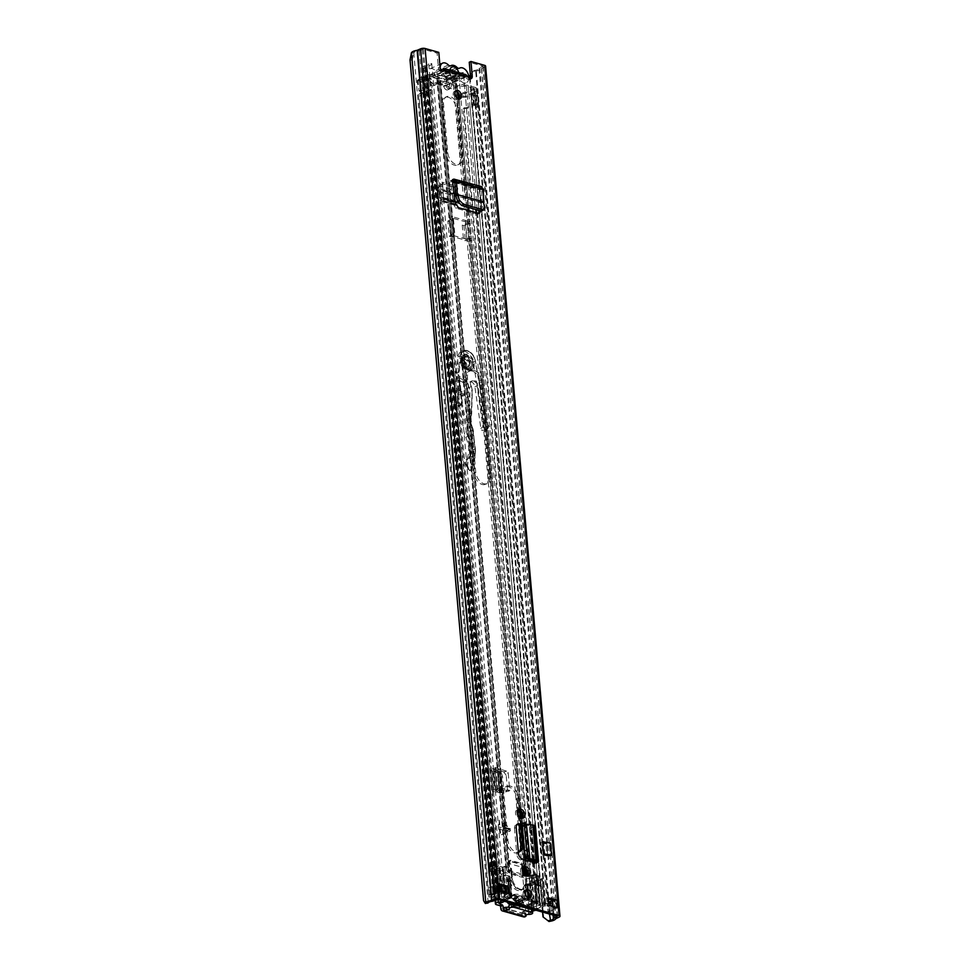<?xml version="1.0" encoding="UTF-8"?>
<svg xmlns="http://www.w3.org/2000/svg" width="970" height="970" viewBox="0 0 970 970"><rect width="100%" height="100%" fill="white"/><g stroke="black" fill="none" stroke-linecap="round" stroke-linejoin="round"><path stroke-width="0.73" stroke-dasharray="4.85 3.64" d="M482.89 210.878L483.23 208.72L481.653 203.021L455.73 195.685M522.078 824.621L533.451 827.834L536.519 862.863L533.451 827.834M542.436 841.705L549.262 843.645L550.317 855.734M452.553 179.62L479.568 187.271L479.677 189.599L481.059 189.077L481.775 189.78L481.653 203.021L483.315 201.918M480.671 210.878L479.677 189.599L454.833 182.578M459.101 99.049A4.583 2.946 -114.1 0 1 458.349 99.655A4.583 2.946 -114.1 0 1 456.846 99.728A4.583 2.946 -114.1 0 1 453.414 95.618A4.583 2.946 -114.1 0 1 454.603 91.289A4.583 2.946 -114.1 0 1 455.548 91.131M529.026 898.184A4.583 2.946 -114.1 0 1 528.262 898.79A4.583 2.946 -114.1 0 1 526.771 898.863A4.583 2.946 -114.1 0 1 523.327 894.752A4.583 2.946 -114.1 0 1 524.515 890.424A4.583 2.946 -114.1 0 1 525.473 890.266M506.51 893.261L506.619 894.534L497.937 892.073L497.283 884.519L499.962 885.283M553.045 900.318L555.179 900.924L555.834 908.478L547.153 906.016L546.498 898.462L548.305 898.972M470.183 78.752A3.565 2.292 -114.1 0 1 469.456 79.419A3.565 2.292 -114.1 0 1 466.158 77.588L467.867 76.824M469.444 76.169L470.135 76.969L474.585 71.356L473.893 70.555L475.603 70.24A4.886 1.77 175 0 0 479.01 68.567A3.055 1.103 -5 0 1 479.847 67.912L482.914 66.118L469.25 62.238M443.096 71.065L466.158 77.588L464.848 76.982L464.654 74.714L459.428 76.072A4.195 1.528 175 0 0 457.125 77.612A3.055 1.103 -5 0 1 455.257 78.788A3.055 1.103 -5 0 1 451.947 78.8L434.936 73.987A3.055 1.103 -5 0 1 434.026 73.296A3.055 1.103 -5 0 1 437.021 71.925A4.195 1.528 175 0 0 440.719 70.774L443.254 68.652L443.096 71.065A3.565 2.292 -114.1 0 1 442.356 71.744A3.565 2.292 -114.1 0 1 438.367 67.779L437.094 53.132L423.429 49.264L419.198 50.743A3.055 1.103 -5 0 1 417.585 51.18A4.886 1.77 175 0 0 413.79 52.732L410.965 53.338M527.571 875.57A4.68 3.019 -114.1 0 1 526.819 876.165A4.68 3.019 -114.1 0 1 525.279 876.237L524.261 875.946A4.68 3.019 -114.1 0 1 520.757 871.751A4.68 3.019 -114.1 0 1 521.969 867.338A4.68 3.019 -114.1 0 1 522.915 867.156M522.551 818.134A4.68 3.019 -114.1 0 1 521.787 818.728A4.68 3.019 -114.1 0 1 520.259 818.801L519.241 818.522A4.68 3.019 -114.1 0 1 515.725 814.327A4.68 3.019 -114.1 0 1 516.949 809.901A4.68 3.019 -114.1 0 1 517.895 809.732M534.567 860.972L531.608 827.083A3.055 1.103 175 0 0 531.33 827.24A3.055 1.103 175 0 0 530.845 827.907A3.055 1.103 175 0 0 531.754 828.598L522.102 825.87M516.222 827.495L514.512 828.259A5.02 3.225 -114.1 0 1 516.028 824.694A5.02 3.225 -114.1 0 1 516.974 824.512M514.512 828.259L516.792 854.279L518.501 853.515M531.754 828.598L534.846 863.93L520.769 859.941A5.02 3.225 -114.1 0 1 516.792 854.279M546.874 856.001L547.795 855.588L541.951 854.618L546.874 856.001L545.819 843.912L546.74 843.5L540.896 842.518L545.819 843.912M541.951 854.618L540.896 842.518M478.683 213.315L477.604 214.334L455.609 208.101L453.645 204.355L450.613 180.311L477.858 188.035L478.937 210.381M437.094 53.132L438.792 52.368M474.585 71.356L476.294 71.04A7.323 2.667 175 0 0 481.411 68.543L484.661 67.027A3.262 1.188 175 0 0 485.594 66.081M410.031 59.958L412.371 60.019L485.921 900.706L483.581 900.657M470.135 76.969L543.685 917.668M469.65 78.582L542.569 912.091M412.371 60.019L413.317 53.398M487.692 903.543L485.921 900.706M473.893 70.555L470.365 75.005M499.889 884.446A3.055 1.103 -5 0 1 499.404 885.125A3.055 1.103 -5 0 1 499.016 885.331L496.895 886.277A3.456 1.261 -5 0 1 494.47 886.835L495.136 894.401A3.456 1.261 175 0 0 497.561 893.831L499.683 892.885A3.055 1.103 175 0 0 500.071 892.679A3.055 1.103 175 0 0 500.556 892A3.055 1.103 175 0 0 499.647 891.309M508.328 893.77L506.619 894.534M557.544 907.714A3.055 1.103 175 0 0 553.712 907.871A3.055 1.103 175 0 0 553.239 908.053L551.118 908.999A3.456 1.261 175 0 0 550.135 909.969L550.135 910.187A2.037 0.74 175 0 1 549.553 910.757L548.014 911.448L547.347 903.894L548.693 903.3M548.862 905.252L547.153 906.016M548.195 897.699L546.498 898.462M555.834 908.478L554.973 908.538L554.319 900.985L552.197 901.942L552.851 909.496L554.973 908.538M554.319 900.985L555.179 900.924M552.851 909.496L552.197 901.942M551.906 902.221L551.906 902.439A4.474 1.625 -5 0 1 550.633 903.701L547.347 903.894M548.014 911.448L551.287 911.254A4.474 1.625 175 0 0 552.573 909.993L552.561 909.775M549.747 911.945L549.093 904.392M497.283 884.519L493.851 885.998L494.518 893.552L497.937 892.073M494.542 894.437A2.037 0.74 175 0 0 493.112 894.776L491.56 895.468L490.905 887.914L492.445 887.211A2.037 0.74 -5 0 1 493.875 886.883M494.518 893.552A4.474 1.625 175 0 0 491.366 894.279L489.826 894.97L491.56 895.468M489.826 894.97L489.171 887.417L490.711 886.726A4.474 1.625 -5 0 1 493.851 885.998M489.171 887.417L490.905 887.914M464.848 76.982L443.46 70.919L440.926 73.041A4.195 1.528 175 0 1 437.215 74.193A3.055 1.103 -5 0 0 434.233 75.563A3.055 1.103 -5 0 0 435.142 76.254L452.141 81.068A3.055 1.103 -5 0 0 455.463 81.056A3.055 1.103 -5 0 0 457.319 79.879A4.195 1.528 175 0 1 459.622 78.34L465.685 77.212L467.043 75.381M465.952 74.678L443.254 68.652M534.846 863.93A3.055 1.103 -5 0 1 533.937 863.239A3.055 1.103 -5 0 1 534.421 862.56M526.346 824.124L523.982 824.524L522.575 823.093M526.965 858.62L523.982 824.524L525.497 825.106L528.505 859.456M526.94 824.27L525.497 825.106L532.591 826.052L534.034 825.227M537.659 862.294L534.579 826.973L531.608 827.083L533.427 827.531L535.44 826.052M532.748 826.525L535.792 861.287M547.795 855.588L546.74 843.5M549.262 843.645L550.536 843.063M458.519 207.677L455.609 208.101M477.604 214.334L478.101 213.23M450.613 180.311L452.663 182.239M477.858 188.035L479.653 189.611L478.865 189.659L454.857 182.857M483.339 201.905L481.617 202.718L455.67 195.37M483.496 189.198L481.775 189.78L454.809 182.142M479.544 187.283L482.041 186.713M453.899 179.11L480.95 186.773L481.775 189.78M452.444 179.644L479.532 187.307L479.629 189.041M468.862 78.073A8.039 5.177 -114.1 0 1 466.4 82.68A8.039 5.177 -114.1 0 1 463.769 82.814A8.039 5.177 -114.1 0 1 460.629 80.801L447.837 86.536A8.039 5.177 65.9 0 0 450.977 88.537A8.039 5.177 65.9 0 0 453.608 88.415A8.039 5.177 65.9 0 0 455.706 80.825A8.039 5.177 65.9 0 0 449.68 73.623A8.039 5.177 65.9 0 0 447.037 73.756A8.039 5.177 65.9 0 0 446.721 73.914L459.283 68.288M447.837 86.536A3.262 2.098 65.9 0 0 446.564 85.724A3.262 2.098 65.9 0 0 445.497 85.772A3.262 2.098 65.9 0 0 445.388 85.833A8.342 5.371 -114.1 0 1 445.097 85.978A8.342 5.371 -114.1 0 1 439.143 84.063A3.262 2.098 65.9 0 0 437.882 83.262A3.262 2.098 65.9 0 0 436.815 83.311A3.262 2.098 65.9 0 0 436.682 83.384A8.039 5.177 -114.1 0 1 436.379 83.541A8.039 5.177 -114.1 0 1 433.748 83.662A8.039 5.177 -114.1 0 1 427.709 76.46A8.039 5.177 -114.1 0 1 429.807 68.87A8.039 5.177 -114.1 0 1 432.438 68.749A8.039 5.177 -114.1 0 1 435.603 70.761A3.262 2.098 65.9 0 0 437.919 71.513A3.262 2.098 65.9 0 0 438.04 71.453A8.342 5.371 -114.1 0 1 438.319 71.307A8.342 5.371 -114.1 0 1 441.059 71.186A8.342 5.371 -114.1 0 1 444.284 73.223A3.262 2.098 65.9 0 0 446.612 73.975A3.262 2.098 65.9 0 0 446.721 73.914M436.682 83.384L449.486 77.648A8.039 5.177 -114.1 0 1 449.171 77.806A8.039 5.177 -114.1 0 1 446.539 77.927A8.039 5.177 -114.1 0 1 440.15 67.524M450.456 70.289A4.074 2.619 65.9 0 0 449.534 71.683A4.074 2.619 65.9 0 0 449.522 71.707L449.947 70.24L443.739 68.482L443.993 71.319L450.201 73.077A6.414 4.122 65.9 0 0 454.142 78.509A6.414 4.122 65.9 0 0 459.053 75.575L465.26 77.345L465.018 74.508L458.81 72.75A6.414 4.122 65.9 0 0 458.774 72.641M446.309 81.334L446.782 79.807L445.788 81.274L444.49 81.322L441.411 78.291L437.361 78.788A6.414 4.122 65.9 0 0 442.259 84.875A6.414 4.122 65.9 0 0 446.151 82.377A6.414 4.122 65.9 0 0 446.309 81.334L452.469 83.068L452.226 80.243L445.957 78.461A6.414 4.122 65.9 0 0 442.09 73.332A6.414 4.122 65.9 0 0 437.215 75.987L430.947 74.217L431.189 77.042L437.361 78.788M445.388 85.833L458.179 80.098A3.262 2.098 -114.1 0 1 458.289 80.037A3.262 2.098 -114.1 0 1 459.356 79.989A3.262 2.098 -114.1 0 1 460.629 80.801M449.486 77.648A3.262 2.098 -114.1 0 1 449.607 77.576A3.262 2.098 -114.1 0 1 450.674 77.527A3.262 2.098 -114.1 0 1 451.935 78.327L439.143 84.063M437.215 75.987L440.962 75.551L449.522 71.707M440.962 75.551L441.968 74.072L443.872 74.266L442.09 73.332M458.179 80.098A8.342 5.371 -114.1 0 1 457.888 80.243A8.342 5.371 -114.1 0 1 451.935 78.327M443.739 68.482L430.947 74.217M458.81 72.75L454.894 73.223A4.074 2.619 65.9 0 0 453.669 71.198M445.957 78.461L446.321 77.066L454.894 73.223M465.018 74.508L452.226 80.243M446.782 79.807L455.136 76.06L459.053 75.575M465.26 77.345L452.469 83.068M450.201 73.077L449.777 74.544A4.074 2.619 65.9 0 0 452.105 77.43A4.074 2.619 65.9 0 0 453.996 77.6A4.074 2.619 65.9 0 0 455.136 76.06M431.189 77.042L443.993 71.319M449.777 74.544L441.411 78.291M443.266 74.023L446.321 77.066M472.244 371.122A10.282 6.62 -114.1 0 1 480.392 382.726L488.637 476.997A10.282 6.62 -114.1 0 1 485.533 484.309A10.282 6.62 -114.1 0 1 474.015 472.863L465.77 378.591A10.282 6.62 -114.1 0 1 468.874 371.28A10.282 6.62 -114.1 0 1 472.244 371.122M473.954 370.358A10.282 6.62 -114.1 0 1 482.102 381.962L490.347 476.234A10.282 6.62 -114.1 0 1 487.243 483.545A10.282 6.62 -114.1 0 1 475.724 472.099L467.479 377.827A10.282 6.62 -114.1 0 1 470.583 370.516A10.282 6.62 -114.1 0 1 473.954 370.358M450.929 236.656L449.607 221.548L452.735 220.141A2.643 0.958 -5 0 0 453.487 219.378A2.643 0.958 -5 0 0 452.699 218.783L452.068 216.625L469.965 221.694L470.111 223.452L469.092 223.427L470.414 238.547L471.444 238.693L471.602 240.451L454.178 235.783L454.021 233.903A2.643 0.958 175 0 1 454.809 234.498A2.643 0.958 175 0 1 454.057 235.261L450.929 236.656L449.183 236.171L447.861 221.051L450.989 219.656L452.372 234.704L450.989 219.547A4.025 1.455 -5 0 1 450.541 219.39L450.383 217.498A4.025 1.455 175 0 0 450.832 217.656L467.225 222.3A4.025 1.455 175 0 0 467.746 222.421L467.916 224.312A4.025 1.455 -5 0 1 467.382 224.191L468.716 239.311A4.025 1.455 175 0 0 469.237 239.42L469.407 241.312A4.025 1.455 -5 0 1 468.874 241.19L452.481 236.547A4.025 1.455 -5 0 1 452.032 236.401L451.862 234.51A4.025 1.455 175 0 0 452.311 234.667M524.515 867.544L524.297 865.107A1.018 0.655 65.9 0 0 523.485 863.955L510.462 860.269A1.018 0.655 65.9 0 0 509.82 861.008L510.632 870.272A1.018 0.655 -114.1 0 1 509.99 871.011L508.801 867.92A4.074 1.479 175 0 0 507.589 867.047L504.764 866.259L503.066 867.022L503.854 876.08L507.164 877.232L507.649 879.911A4.025 1.455 175 0 0 508.838 880.772L510.159 895.916L508.171 893.891L499.138 891.951A7.53 2.74 -5 0 1 494.263 894.219A4.68 1.697 175 0 0 491.075 896.135A4.68 1.697 175 0 0 491.341 896.632L489.05 897.104L418.967 96.078A7.129 2.583 175 0 1 418.567 95.327L488.65 896.353A7.129 2.583 175 0 0 489.05 897.104M462.738 92.611A4.68 1.697 175 0 0 468.668 91.059A7.53 2.74 -5 0 1 473.76 88.852L474.354 88.512L474.1 92.623A7.53 2.74 175 0 0 468.995 94.83A4.68 1.697 -5 0 1 463.066 96.394L462.738 92.611L461.962 93.52A7.129 2.583 175 0 0 470.983 91.144A5.093 1.843 -5 0 1 474.439 89.652A3.262 1.188 175 0 0 476.791 88.294A3.262 1.188 175 0 0 475.821 87.567L468.146 85.384L537.271 875.461A4.074 1.479 175 0 0 534.615 875.231L525.91 875.522A1.018 0.655 -114.1 0 1 525.255 874.879M519.556 810.132L518.465 797.679A10.282 6.62 65.9 0 0 510.329 786.076A10.282 6.62 65.9 0 0 506.958 786.234A10.282 6.62 65.9 0 0 503.854 793.545L507.953 840.396A10.282 6.62 65.9 0 0 518.38 852.169M520.902 825.531L520.199 817.431M518.562 852.133A10.282 6.62 -114.1 0 1 517.762 852.618A10.282 6.62 -114.1 0 1 506.243 841.16L502.145 794.309A10.282 6.62 -114.1 0 1 505.249 786.997A10.282 6.62 -114.1 0 1 508.619 786.84A10.282 6.62 -114.1 0 1 516.767 798.455L517.762 809.901M509.99 871.011L508.28 871.775A1.018 0.655 65.9 0 0 508.923 871.036L508.11 861.772A1.018 0.655 -114.1 0 1 508.753 861.033L521.787 864.719A1.018 0.655 -114.1 0 1 522.587 865.87L523.4 875.134A1.018 0.655 65.9 0 0 524.212 876.286L524.443 876.346A4.025 1.455 -5 0 0 527.062 876.565L534.494 876.128L538.386 877.025L540.084 876.262L540.884 885.319L538.059 884.519L539.55 901.53A4.074 1.479 175 0 0 536.895 901.3L528.274 899.796A36.593 23.559 65.9 0 0 511.869 895.152L508.801 895.092M508.28 871.775L508.05 871.703A4.025 1.455 -5 0 1 506.861 870.842L506.364 868.162L503.066 867.022M468.146 85.384A4.074 1.479 175 0 0 465.491 85.166L457.028 85.518L440.162 80.534L452.068 216.625L450.128 217.486L452.153 216.71M474.112 88.331L466.437 86.148L457.937 86.5A4.025 1.455 -5 0 1 455.318 86.281L438.925 81.638A4.025 1.455 -5 0 1 437.737 80.777L440.162 80.534L439.677 77.855A4.074 1.479 175 0 0 438.476 76.982L430.801 74.811A3.262 1.188 175 0 0 425.393 75.769A5.093 1.843 -5 0 1 422.095 77.297A7.129 2.583 175 0 0 417.245 80.207A7.129 2.583 175 0 0 417.646 80.971L417.973 84.742A7.129 2.583 -5 0 1 417.573 83.99A7.129 2.583 -5 0 1 422.423 81.08A5.093 1.843 175 0 0 425.721 79.54A3.262 1.188 -5 0 1 431.129 78.594L432.123 89.931A3.262 1.188 175 0 0 426.715 90.877A5.093 1.843 -5 0 1 423.417 92.417A7.129 2.583 175 0 0 418.567 95.327M458.143 108.119A10.282 6.62 65.9 0 0 449.995 96.515A10.282 6.62 65.9 0 0 446.624 96.673A10.282 6.62 65.9 0 0 443.52 103.984L447.788 152.726A10.282 6.62 65.9 0 0 459.295 164.172A10.282 6.62 65.9 0 0 462.399 156.861L458.143 108.119L456.433 108.895L460.701 157.625A10.282 6.62 -114.1 0 1 457.597 164.936A10.282 6.62 -114.1 0 1 446.079 153.49L441.811 104.748A10.282 6.62 -114.1 0 1 444.915 97.436A10.282 6.62 -114.1 0 1 448.286 97.279A10.282 6.62 -114.1 0 1 456.433 108.895M469.686 223.512L467.916 224.312L470.268 223.391L471.444 238.693M471.178 240.524L469.407 241.312L471.759 240.39L521.569 811.551M537.271 875.461L540.084 876.262M452.226 218.383L453.56 233.624L451.62 234.485L453.645 233.709M506.861 870.842L437.737 80.777L436.767 77.745L427.746 75.818A7.53 2.74 -5 0 1 422.859 78.085A4.68 1.697 175 0 0 419.67 80.001A4.68 1.697 175 0 0 419.937 80.498L420.277 84.269L417.973 84.742M518.247 815.467L519.083 825.009M475.821 87.567L476.149 91.435L474.209 92.708L475.664 103.535L474.439 92.101L476.149 91.338A3.262 1.188 -5 0 1 477.119 92.077A3.262 1.188 -5 0 1 474.766 93.435A5.093 1.843 175 0 0 471.323 94.927A7.129 2.583 -5 0 1 462.29 97.291L461.962 93.52M463.066 96.394L462.29 97.291M419.937 80.498L417.646 80.971M420.277 84.269A4.68 1.697 -5 0 1 420.01 83.772A4.68 1.697 -5 0 1 423.187 81.856A7.53 2.74 175 0 0 428.073 79.588L431.141 78.691A3.262 1.188 -5 0 0 425.866 79.479L426.836 90.622L426.133 91.301L425.163 80.158L425.866 79.479M511.238 894.849L511.081 893.988A4.074 1.479 175 0 0 509.868 893.127L506.413 892.145M538.059 884.519A4.074 1.479 -5 0 0 535.404 884.3L526.88 884.628A2.037 1.309 -114.1 0 0 526.213 884.664A2.037 1.309 -114.1 0 0 525.631 885.477A10.173 6.548 65.9 0 1 522.721 889.514A10.173 6.548 65.9 0 1 512.075 881.633A2.037 1.309 -114.1 0 0 510.62 880.032L509.589 876.989A4.074 1.479 -5 0 0 508.389 876.116L505.564 875.316L504.764 866.259M429.092 75.575L429.419 79.358L431.129 78.594L430.801 74.811M500.447 890.763A3.262 1.188 175 0 0 496.786 891.903A5.093 1.843 -5 0 1 493.5 893.431A7.129 2.583 175 0 0 488.65 896.353M426.836 90.622A3.262 1.188 175 0 1 432.111 89.834L428.388 91.471L427.406 80.328L428.109 79.649L429.431 79.455L430.413 90.695L429.067 90.925A7.53 2.74 -5 0 1 424.181 93.193A4.68 1.697 175 0 0 420.992 95.108A4.68 1.697 175 0 0 421.259 95.606L418.967 96.078M421.259 95.606L491.341 896.632M505.564 875.316L503.854 876.08M534.518 901.445L534.409 902.342L526.564 900.56A36.593 23.559 65.9 0 0 510.159 895.916L511.869 895.152L510.547 880.008M534.13 908.757L533.367 909.654L463.284 108.628L464.06 107.731L534.13 908.757A4.68 1.697 175 0 0 540.072 907.192A7.53 2.74 -5 0 1 545.164 904.986L545.516 904.464L537.841 902.294L534.409 902.342M540.884 885.319L539.174 886.083L535.294 885.198L527.85 885.634A4.025 1.455 175 0 1 525.243 885.416L525.17 885.392A2.037 1.309 65.9 0 0 524.503 885.428A2.037 1.309 65.9 0 0 523.921 886.24A10.173 6.548 -114.1 0 1 521.023 890.29A10.173 6.548 -114.1 0 1 510.365 882.397A2.037 1.309 65.9 0 0 508.911 880.796L508.838 880.772M533.367 909.654A7.129 2.583 175 0 0 542.388 907.277A5.093 1.843 -5 0 1 545.831 905.798A3.262 1.188 175 0 0 548.183 904.44A3.262 1.188 175 0 0 547.213 903.701L539.55 901.53M463.284 108.628A7.129 2.583 175 0 0 472.305 106.263A5.093 1.843 -5 0 1 475.761 104.772A3.262 1.188 175 0 0 478.113 103.414A3.262 1.188 175 0 0 477.143 102.674L547.213 903.701M464.06 107.731A4.68 1.697 175 0 0 469.989 106.166A7.53 2.74 -5 0 1 475.082 103.96L477.143 102.674L476.149 91.435A3.262 1.188 -5 0 1 477.131 92.174A3.262 1.188 -5 0 1 475.179 93.447L473.117 94.078L477.798 95.496L478.78 106.639L474.281 105.366L473.299 94.223M474.281 105.366L476.149 104.59A3.262 1.188 175 0 0 478.101 103.317A3.262 1.188 175 0 0 477.131 102.577L475.421 103.341L545.516 904.464M539.174 886.083L538.386 877.025M528.068 897.432L528.274 899.796L526.564 900.56L525.243 885.416M526.419 907.956A27.766 17.872 65.9 0 0 528.262 906.914L534.24 904.246A1.807 1.164 65.9 0 0 534.64 902.876L534.518 901.494L533.573 901.118A39.212 25.232 65.9 0 0 529.135 898.038L527.85 885.634M510.074 879.669L511.433 895.152L509.007 895.395L507.649 879.911M500.496 891.721L430.413 90.695L432.123 89.931L501.745 885.792M477.798 95.496L476.1 96.26L471.602 94.987A3.055 1.103 -5 0 1 470.692 94.296A3.055 1.103 -5 0 1 472.511 93.096L474.209 92.708M475.179 103.851L473.493 104.251A3.055 1.103 175 0 0 471.662 105.439A3.055 1.103 175 0 0 472.572 106.13L477.07 107.403L478.78 106.639M476.1 96.26L477.07 107.403M425.163 80.158L419.67 79.031L420.653 90.174L426.133 91.301M427.406 80.328A3.055 1.103 -5 0 1 422.471 81.068L417.973 79.795L419.67 79.031M417.973 79.795L418.943 90.938L423.441 92.211A3.055 1.103 175 0 0 428.388 91.471M418.943 90.938L420.653 90.174M468.716 239.311L467.382 224.191M470.414 238.547A2.643 0.958 175 0 0 466.691 238.838L463.563 240.245L465.297 240.73L468.425 239.335M467.103 224.215L463.975 225.622L462.241 225.125L465.37 223.718A2.643 0.958 -5 0 1 469.092 223.427M462.241 225.125L463.563 240.245M463.975 225.622L465.297 240.73M452.311 234.764L449.183 236.171M449.607 221.548L447.861 221.051M511.287 904.319L515.688 902.355A26.457 17.036 65.9 0 0 519.386 904.404L519.096 903.325L514.682 905.301L514.985 906.38A26.457 17.036 -114.1 0 0 519.423 907.641L519.532 906.683L523.945 904.707A6.62 4.256 -114.1 0 1 522.563 902.597L523.473 902.488A1.54 0.994 65.9 0 0 523.618 902.694L519.205 904.67A9.348 6.014 -114.1 0 0 522.102 907.411A2.037 1.309 65.9 0 0 522.939 907.629A26.457 17.036 -114.1 0 0 525.885 906.768A26.457 17.036 -114.1 0 0 527.644 905.774L527.51 904.937A37.915 24.408 -114.1 0 0 521.569 901.009A2.037 1.309 65.9 0 0 520.635 900.936A2.037 1.309 65.9 0 0 520.563 900.972A10.597 6.814 65.9 0 0 518.889 902.573L517.834 902.282A9.348 6.014 -114.1 0 1 516.525 902.609L512.124 904.586A2.037 1.309 65.9 0 1 511.287 904.319A26.457 17.036 -114.1 0 1 506 899.651L506 898.851A37.915 24.408 -114.1 0 1 511.529 898.171A2.037 1.309 65.9 0 1 512.584 898.705A10.597 6.814 65.9 0 1 514.633 901.372L515.676 901.663L514.33 899.408L518.732 897.432L520.09 899.687L515.676 901.663M511.784 896.547L511.966 896.171A37.915 24.408 -114.1 0 1 533.476 902.27L533.621 903.106A26.457 17.036 -114.1 0 1 531.863 904.088A26.457 17.036 -114.1 0 1 511.978 896.971L511.784 896.547M521.569 901.009L525.982 899.032A37.915 24.408 65.9 0 0 522.915 897.662L523.266 898.717L518.853 900.681L518.501 899.639A37.915 24.408 -114.1 0 0 514.512 898.499L514.33 899.408M514.512 898.499L518.744 896.547L518.732 897.432M538.156 881.512L540.411 907.205A11.325 4.11 -5 0 1 540.86 906.404L538.156 881.512A4.256 1.54 -5 0 1 535.016 882.761A4.704 1.71 -5 0 1 530.347 882.918A4.098 1.491 -5 0 1 529.45 882.106A4.098 1.491 -5 0 1 530.614 880.918L530.808 880.833A4.595 1.673 -5 0 1 535.61 880.069L537.768 878.917L534.106 877.668A1.916 0.691 175 0 0 532.239 877.62L526.734 878.602L505.297 872.527L507.54 898.22L504.752 897.432L504.885 898.96A1.807 1.164 65.9 0 0 505.552 900.487A27.766 17.872 65.9 0 0 507.019 902.015M530.347 882.918L532.591 908.611A4.098 1.491 -5 0 1 531.839 908.138L532.603 901.336A4.595 1.673 -5 0 1 532.76 901.263C533.924 901.106 535.391 902.597 537.174 905.737A4.595 1.673 -5 0 1 537.853 905.762L535.61 880.069M530.651 880.905L532.76 901.263M490.723 896.11A4.729 1.722 175 0 1 491.075 895.383A4.256 1.54 -5 0 1 492.214 894.498L493.791 894L491.547 868.308L489.971 868.805A4.256 1.54 175 0 0 488.832 869.69A4.729 1.722 -5 0 0 488.48 870.417L490.723 896.11A4.729 1.722 175 0 0 491.693 897.032A4.11 1.491 -5 0 0 493.184 897.189L498.519 894.801L496.688 891.284L493.184 897.189M496.276 868.441L498.325 894.558L501.745 893.564L505.782 895.177L499.999 898.353L497.755 872.66L501.199 873.994L503.442 899.687L500.011 898.717L497.755 872.66L503.527 869.484L499.501 867.871L496.082 868.865A4.595 1.673 -5 0 1 496.373 869.387A4.595 1.673 -5 0 1 494.894 870.781A4.11 1.491 -5 0 1 489.438 871.339A4.729 1.722 -5 0 1 488.48 870.417M498.519 894.801A4.595 1.673 -5 0 0 498.325 894.558L498.519 894.134M497.295 866.416L495.876 867.059L498.131 892.752L502.145 892.048L499.902 866.355L497.295 866.416L499.538 892.109M540.86 906.404L542.861 905.422L540.617 879.729L542.048 879.087L541.612 878.177L538.411 877.268L540.12 876.504L533.476 874.625L534.215 883.124L540.86 885.004L540.12 876.504M540.617 879.729L538.605 880.712M518.853 900.681A11.191 7.202 65.9 0 0 517.907 902.064L522.321 900.099A11.191 7.202 -114.1 0 1 523.266 898.717M514.682 905.301L515.87 903.567L514.791 903.252A1.54 0.994 65.9 0 1 514.67 903.385A9.348 6.014 -114.1 0 1 513.433 904.246A9.348 6.014 -114.1 0 1 512.124 904.586M523.473 902.488L518.15 904.573A6.62 4.256 65.9 0 0 519.532 906.683M528.262 906.914A1.807 1.164 65.9 0 0 528.674 905.543L526.734 878.602M510.196 904.743A27.766 17.872 65.9 0 0 526.298 908.017M522.102 907.411L526.504 905.434A9.348 6.014 -114.1 0 1 523.618 902.694M519.423 907.641L523.824 905.665A26.457 17.036 65.9 0 0 527.341 905.653L522.939 907.629M518.914 896.535A37.915 24.408 65.9 0 0 515.931 896.195L511.529 898.171M514.67 903.385L519.071 901.409A9.348 6.014 -114.1 0 1 517.847 902.282L513.433 904.246M534.24 904.246A27.766 17.872 -114.1 0 1 532.397 905.277A27.766 17.872 -114.1 0 1 511.529 897.808L505.552 900.487M505.212 894.546L502.969 868.853L505.212 894.546M507.54 898.22L503.442 899.687M504.752 897.432L510.135 895.019L509.893 895.831L511.675 895.031L510.729 894.752L510.863 896.28A1.807 1.164 65.9 0 0 511.529 897.808M499.902 866.355L503.103 867.265L503.842 875.764L508.462 877.074L509.965 894.267L510.729 894.752M508.765 877.304L510.268 894.546L508.462 877.074M509.965 894.267L502.145 892.048M498.131 892.752L493.791 894M504.448 899.614L502.205 873.921L505.297 872.527M523.8 873.63L524.006 875.958L522.575 876.589L508.51 872.612L509.929 871.969L509.104 862.524L510.39 861.045L521.569 864.209L523.242 867.192M524.006 875.958L509.929 871.969M489.025 863.13L489.656 870.296L492.311 868.829L494.615 868.841L490.456 870.708L489.656 870.296L488.989 863.082L492.578 861.469L493.609 862.33L489.51 864.161L488.989 863.082L492.578 861.469M536.01 880.566L531.863 882.433L531.548 878.844L535.695 876.977L536.01 880.566L536.822 880.978L535.949 874.188L533.536 875.267L534.155 882.445L531.863 882.433M534.155 882.445L536.822 880.978L535.949 874.188M503.103 867.265L504.8 866.501L511.445 868.38A7.154 2.595 175 0 0 510.838 869.556A7.154 2.595 175 0 0 510.972 869.981L511.784 871.145L525.619 875.061M527.813 875.207L529.208 875.146A7.154 2.595 175 0 0 533.476 874.625M542.861 905.422L544.291 904.78L541.612 878.177L543.855 903.87L535.695 901.712L528.553 904.173M540.023 904.61L537.574 878.65L540.047 904.525L537.853 905.762M502.205 873.921L501.199 873.994M491.547 868.308L495.876 867.059M510.972 869.981L511.724 878.553L510.972 869.981M528.977 904.295L534.494 903.312L532.239 877.62M523.824 905.665L523.945 904.707M526.504 905.434A2.037 1.309 65.9 0 0 527.341 905.653M515.688 902.355A2.037 1.309 65.9 0 0 516.525 902.609M519.071 901.409A1.54 0.994 65.9 0 0 519.192 901.275L520.284 901.591L519.096 903.325M526.346 896.571A39.212 25.232 65.9 0 0 511.663 894.91L511.675 895.031M520.09 899.687L519.035 899.396A10.597 6.814 -114.1 0 0 516.986 896.729A2.037 1.309 65.9 0 0 515.931 896.195M525.982 899.032A2.037 1.309 65.9 0 0 525.037 898.96A2.037 1.309 65.9 0 0 524.964 898.996A10.597 6.814 -114.1 0 0 523.291 900.596L522.248 900.305M514.791 903.252L519.192 901.275M528.674 905.543L534.64 902.876M489.438 871.339L491.693 897.032M491.075 895.383L488.832 869.69M502.969 870.32L505.212 896.013M499.501 867.871L501.745 893.564M521.569 864.209L522.575 876.589M508.51 872.612L507.686 863.167L510.39 861.045L509.044 861.384M490.456 870.708L490.141 867.119L494.3 865.252L494.615 868.841M525.849 875.146L526.589 883.621A10.064 6.487 -114.1 0 1 523.521 889.041A10.064 6.487 -114.1 0 1 512.524 879.644L511.784 871.145M511.724 878.48L511.772 877.353L512.524 879.644L511.105 880.275L508.632 879.584L508.304 878.699L511.772 877.353A7.154 2.595 -5 0 1 512.184 876.88L511.445 868.38M504.8 866.501L505.54 875.001L512.184 876.88M494.894 870.781L496.688 891.284M534.106 877.668L536.349 903.361L539.817 904.343M535.016 882.761L537.259 908.453A4.704 1.71 -5 0 1 532.591 908.611M540.411 907.205A4.256 1.54 -5 0 1 537.259 908.453M538.411 877.268L539.15 885.768L534.191 884.519L535.695 901.712M534.215 883.124A7.154 2.595 -5 0 1 529.959 883.646L529.208 875.146M537.174 905.737L531.839 908.138M544.291 904.78A2.001 0.727 175 0 0 544.582 904.355A2.001 0.727 175 0 0 543.855 903.87M534.494 903.312A1.916 0.691 -5 0 1 536.349 903.361M517.98 904.161L522.381 902.185M522.563 902.597L518.15 904.573M534.518 901.494L531.815 902.015L533.573 901.227M511.663 894.91L509.796 895.759L508.765 877.353M511.105 880.275L515.652 888.071L522.09 889.684L525.158 884.264L530.105 884.895L531.596 901.954L529.087 901.312A39.212 25.232 65.9 0 0 510.062 895.916L508.304 878.699M533.573 901.118L531.803 901.906L530.105 884.895M517.907 902.064L522.321 900.099M518.889 902.573L523.291 900.596M519.035 899.396L514.633 901.372M520.284 901.591L515.87 903.567M505.54 875.001L503.842 875.764M498.725 867.859L500.969 893.552M489.51 864.161L490.141 867.119M494.3 865.252L493.609 862.33M531.548 878.844L531.924 876.092L535.961 874.285L535.695 876.977M532.36 875.546L536.228 873.946L531.924 876.092L532.518 875.486L533.148 882.615M525.158 884.264L529.959 883.646M496.543 868.344L498.786 894.037M536.931 879.79L539.174 905.483M540.86 885.004L539.15 885.768M530.614 884.798L534.191 884.519M515.761 903.894L520.162 901.918M519.968 899.432L515.567 901.409M532.93 875.425L533.536 875.267M493.645 867.968L495.888 893.661M499.38 820.123L498.762 828.137L500.69 835.012L499.38 820.123L510.559 830.55L500.69 835.012M510.196 896.959A5.093 3.274 -114.1 0 1 514.027 901.518A5.093 3.274 -114.1 0 1 512.693 906.319A5.093 3.274 -114.1 0 1 511.032 906.404A5.093 3.274 -114.1 0 1 507.213 901.845A5.093 3.274 -114.1 0 1 508.535 897.032A5.093 3.274 -114.1 0 1 510.196 896.959M463.272 360.61A4.074 2.619 -114.1 0 1 466.34 364.259A4.074 2.619 -114.1 0 1 465.273 368.103A4.074 2.619 -114.1 0 1 463.939 368.163A4.074 2.619 -114.1 0 1 460.883 364.514A4.074 2.619 -114.1 0 1 461.938 360.67A4.074 2.619 -114.1 0 1 463.272 360.61M523.667 916.929A3.565 2.401 -74.2 0 1 522.151 914.625L521.957 912.443L524.273 911.06L529.123 911.885A7.905 2.874 -5 0 1 532.287 909.921M463.405 72.532A7.905 2.874 -5 0 0 455.924 75.345L454.299 75.357L450.856 87.627A3.565 2.292 -114.1 0 1 449.874 88.876A3.565 2.292 -114.1 0 1 445.897 84.96L436.633 82.329A3.565 2.292 -114.1 0 1 435.554 84.826A3.565 2.292 -114.1 0 1 431.892 82.256L425.745 66.797A7.905 2.874 -5 0 0 431.747 63.571L428.704 63.79A4.85 1.758 -5 0 1 425.018 65.766A3.662 1.334 175 0 0 422.241 67.318A3.662 1.334 175 0 0 423.332 68.142L429.758 83.214A3.565 2.292 -114.1 0 0 433.42 85.772A3.565 2.292 -114.1 0 0 434.499 83.287L443.763 85.906A3.565 2.292 -114.1 0 0 447.752 89.834A3.565 2.292 -114.1 0 0 448.722 88.585L452.166 76.315L452.772 76.484A3.662 1.334 175 0 0 456.373 76.545A3.662 1.334 175 0 0 458.895 75.369A4.85 1.758 -5 0 1 463.478 73.635L536.665 910.175L463.478 73.635M524.479 911.048L522.345 912.006L525.97 913.025A3.662 1.334 175 0 0 529.559 913.085A3.662 1.334 175 0 0 532.081 911.909A4.85 1.758 -5 0 1 532.506 911.46M509.104 791.047L505.54 791.884L509.747 790.647L507.443 789.653L505.54 791.884L499.623 790.598L501.757 789.653L509.747 790.647L508.159 772.46L506.582 771.186L503.794 771.914L492.784 768.398L491.669 768.943A4.074 1.479 175 0 0 490.65 770.047A4.074 1.479 175 0 0 492.129 771.041L494.312 771.526L496.24 770.519L493.694 769.792L495.064 768.967A3.055 1.103 175 0 0 495.828 768.131A3.055 1.103 175 0 0 494.918 767.44L496.737 788.222A3.055 1.103 -5 0 1 497.646 788.913A3.055 1.103 -5 0 1 496.882 789.75L495.888 790.817L502.896 792.66L503.794 791.12L502.508 776.327L501.138 772.605L496.24 770.519M499.623 790.598L494.603 789.18L492.784 768.398M507.443 789.653L506.195 775.37L508.159 772.46M503.794 771.914L506.195 775.37M457.04 186.313L453.414 186.846L455.839 190.278L456.821 198.123L458.955 197.177L457.04 186.313L443.108 182.372L442.623 184.142L440.538 185.949L441.471 200.172L440.295 200.62A4.074 2.74 105.8 0 1 438.998 200.693A4.074 2.74 105.8 0 1 437.252 197.722L437.191 195.031L439.337 194.315L439.398 197.019A1.018 0.691 105.8 0 0 440.162 197.734L441.338 197.298A3.055 2.061 105.8 0 1 442.308 197.237A3.055 2.061 105.8 0 1 443.605 199.214L459.537 203.724A3.055 2.061 -74.2 0 0 458.228 201.748A3.055 2.061 -74.2 0 0 457.258 201.808L456.082 202.245A1.018 0.691 105.8 0 1 455.318 201.53L454.882 193.903L451.062 189.356L439.713 186.119L438.549 187.659L439.337 194.315M456.821 198.123L457.403 204.682L441.471 200.172M453.414 186.846L442.465 183.754L443.108 182.372L442.465 183.754L441.18 183.997L442.72 182.675M440.538 185.949L441.18 183.997M513.154 905.446A5.093 3.274 -114.1 0 1 509.335 900.887A5.093 3.274 -114.1 0 1 510.669 896.086A5.093 3.274 -114.1 0 1 512.33 896.001A5.093 3.274 -114.1 0 1 516.149 900.56A5.093 3.274 -114.1 0 1 514.827 905.374A5.093 3.274 -114.1 0 1 513.154 905.446M466.073 367.218A4.074 2.619 -114.1 0 1 463.017 363.568A4.074 2.619 -114.1 0 1 464.072 359.724A4.074 2.619 -114.1 0 1 465.406 359.652A4.074 2.619 -114.1 0 1 468.462 363.301A4.074 2.619 -114.1 0 1 467.407 367.145A4.074 2.619 -114.1 0 1 466.073 367.218M503.988 823.166L510.559 828.986L504.691 831.29L503.988 823.166L503.345 827.677L504.412 831.411L510.317 829.095L503.697 823.287M501.757 789.653L496.737 788.222M506.582 771.186L494.918 767.44M532.384 910.163A3.055 1.103 175 0 1 528.505 911.57A2.243 0.812 -5 0 0 525.655 912.588A2.243 0.812 -5 0 0 525.716 912.758A3.055 1.103 175 0 1 525.801 912.976A3.055 1.103 175 0 1 524.94 913.861L524.091 911.497M458.955 197.177L459.537 203.724M442.623 184.142L443.605 199.214M426.072 67.367L423.938 68.324M454.299 75.357L452.166 76.315M431.747 63.571L504.933 900.111L501.89 900.33A4.85 1.758 -5 0 1 501.854 900.56M428.704 63.79L501.89 900.33M504.933 900.111A7.905 2.874 -5 0 1 504.315 901.251M533.609 909.545A7.905 2.874 -5 0 1 536.592 909.072M436.633 82.329L434.499 83.287M445.897 84.96L443.763 85.906M508.935 905.786A3.055 1.103 175 0 0 509.068 906.065A2.243 0.812 -5 0 1 509.165 906.271A2.243 0.812 -5 0 1 509.007 906.611M497.804 769.828L499.938 768.87M497.537 772.46L499.853 771.562L501.635 791.884L499.32 792.829L501.926 791.981L500.144 771.708L497.537 772.52L494.312 771.526M499.708 776.97L497.537 772.52L499.308 792.757L503.272 792.757L500.471 793.399L499.708 776.97L502.508 776.327M494.603 789.18L493.487 789.726A4.074 1.479 175 0 0 492.469 790.829A4.074 1.479 175 0 0 493.948 791.823L499.308 792.757M496.131 792.308L498.059 791.302M440.901 193.612L443.035 192.666M437.312 191.114L452.82 195.504L449.195 191.333L437.846 188.095L439.713 186.119L436.682 188.241L437.846 188.095L436.682 189.635L437.264 191.102L439.422 189.926L454.991 194.327L452.881 195.528L454.882 193.903L439.337 189.502L437.312 191.114L437.191 195.031M457.403 204.682L456.215 205.131A4.074 2.74 105.8 0 1 454.918 205.203A4.074 2.74 105.8 0 1 453.172 202.233L453.111 199.529L455.257 198.826M453.111 199.529L452.881 195.528M458.422 402.38L458.07 403.144L461.89 403.969L462.241 403.205L458.082 401.847L458.883 390.316L458.022 390.243L457.222 401.81L454.093 403.205A1.018 0.655 65.9 0 0 454.942 404.551L459.513 405.884L464.254 432.705A12.21 7.857 65.9 0 0 465.733 437.3A21.376 13.762 -114.1 0 1 466.085 459.707A5.699 3.674 65.9 0 0 466.437 466.182L469.686 470.632L471.359 469.722A2.643 1.697 65.9 0 0 471.42 469.407L473.239 454.033A16.284 10.476 65.9 0 0 473.227 449.874L471.19 431.456A6.111 3.929 65.9 0 0 470.159 428.219A11.216 7.214 -114.1 0 1 469.08 416.554A6.111 3.929 65.9 0 0 469.553 414.396L470.013 391.504A6.111 3.929 65.9 0 0 469.08 387.576A4.583 2.946 -114.1 0 1 469.795 381.962A4.583 2.946 -114.1 0 1 471.396 381.925A4.583 2.946 -114.1 0 1 474.888 386.739L480.89 428.522L481.86 430.34L486.855 429.94L483.303 420.701L473.154 362.356A10.791 6.948 65.9 0 0 465.03 351.54A10.791 6.948 65.9 0 0 461.247 351.637A10.791 6.948 65.9 0 0 458.01 356.924L455.924 376.893L463.32 381.404L463.575 382.835L466.133 381.695L458.386 377.16L458.167 380.264L459.04 380.604L460.18 390.68L464.957 393.59L465.212 395.02L460.362 392.268L461.684 403.762L459.186 405.472M468.801 370.164C460.956 368.054 459.901 351.419 467.795 354.414C475.639 356.511 476.694 373.147 468.801 370.164M467.164 369.74C473.93 372.298 473.02 358.039 466.303 356.233C459.537 353.674 460.447 367.933 467.164 369.74M466.061 368.454A5.444 3.504 -114.1 0 1 462.072 363.52A5.444 3.504 -114.1 0 1 463.514 358.463A5.444 3.504 -114.1 0 1 465.418 358.415A5.444 3.504 -114.1 0 1 469.407 363.338A5.444 3.504 -114.1 0 1 467.964 368.406A5.444 3.504 -114.1 0 1 466.061 368.454M454.093 403.205L454.906 391.637L462.654 396.172L462.399 394.741L455.003 390.219L458.131 388.825L460.75 390.425L459.04 380.604M455.924 376.893L458.761 375.911L465.879 380.264L466.133 381.695M455.003 390.219L455.827 378.312L463.575 382.835M458.01 356.924L460.132 355.966L458.337 372.201L456.179 373.135L458.337 372.201L458.373 375.79M468.158 469.286L469.856 470.207L471.614 469.298L475.373 453.075L473.239 454.033M466.437 466.182L467.576 465.721L468.364 459.453L470.535 456.3L474.766 457.67L475.361 452.614L474.948 457.901L471.42 469.407M467.831 468.716L466.837 466C465.964 463.308 466.206 460.992 467.588 459.04L466.085 459.707M470.535 456.3L469.674 456.021L467.588 459.04L468.364 459.453M454.906 391.637L458.022 390.243M460.362 392.268L460.908 391.553L462.253 403.508L460.908 391.553L458.883 390.316M458.98 388.897L459.598 380.046L460.18 390.68M455.827 378.312L458.386 377.16M480.89 428.522L483.678 426.048L485.17 428.316C489.05 427.976 489.232 425.6 485.727 421.198L475.288 361.155L473.154 362.356M483.303 420.701L485.764 421.029L487.789 428.51L481.86 430.34M470.474 456.264C472.596 450.262 471.978 443.496 468.643 435.979L462.496 404.793L461.368 404.272M475.361 452.614L472.39 427.297C470.111 422.678 469.735 418.567 471.25 414.99L472.135 390.158L471.299 386.63C467.516 379.112 476.816 377.754 477.87 385.672L483.678 426.048M460.992 356.038L460.132 355.966A10.791 6.948 -114.1 0 1 463.381 350.679A10.791 6.948 -114.1 0 1 467.164 350.594A10.791 6.948 -114.1 0 1 475.288 361.398L475.288 361.155C473.845 350.946 461.599 346.557 460.992 356.038L458.761 375.911M458.167 380.264L459.78 380.179L458.737 380.01L458.131 388.825M485.17 428.316L484.806 428.982L482.817 426.169L477.01 385.781L474.888 386.739M460.92 390.195L459.78 380.179L458.349 379.937M471.796 364.417A7.129 4.583 -114.1 0 1 467.31 369.594A7.129 4.583 -114.1 0 1 461.671 361.555A7.129 4.583 -114.1 0 1 466.158 356.378A7.129 4.583 -114.1 0 1 471.796 364.417M469.625 363.811A4.074 2.619 65.9 0 0 465.066 359.276A4.074 2.619 65.9 0 0 463.842 362.174A4.074 2.619 65.9 0 0 468.401 366.708A4.074 2.619 65.9 0 0 469.625 363.811M460.992 363.447A4.074 2.619 65.9 0 0 465.551 367.982A4.074 2.619 65.9 0 0 466.788 365.084A4.074 2.619 65.9 0 0 462.229 360.549A4.074 2.619 65.9 0 0 460.992 363.447M484.83 207.398L483.23 208.72M482.914 66.118L557.289 916.262M423.429 49.264L497.804 899.408M438.367 67.779L440.077 67.015M549.42 914.031L475.603 70.24L476.294 71.04L550.669 921.185M488.165 902.876L413.79 52.732L411.45 52.671M481.411 68.543L555.798 918.675M481.581 68.409L555.955 918.554M484.661 67.027L559.047 917.171M417.585 51.18L491.96 901.312M419.198 50.743L493.572 900.875M422.277 49.361L496.652 899.505M479.01 68.567L551.748 899.942M551.833 900.827L553.07 915.062M479.847 67.912L552.658 900.208M552.682 900.451L553.979 915.316M482.927 66.53L557.265 916.25M550.839 905.81L551.118 908.999M553.106 906.453L553.239 908.053M551.906 902.439L552.573 909.993M551.287 911.254L550.633 903.701M549.081 905.313L549.553 910.757M497.561 893.831L496.895 886.277M499.683 892.885L499.016 885.331M495.828 893.346L495.161 885.78M497.283 884.834L497.949 892.388M495.136 894.401L494.47 886.835M494.445 885.949L495.112 893.503M490.711 886.726L491.366 894.279M493.112 894.776L492.445 887.211M440.926 73.041L440.719 70.774M437.215 74.193L437.021 71.925M435.142 76.254L434.936 73.987M452.141 81.068L451.947 78.8M457.319 79.879L457.125 77.612M459.622 78.34L459.428 76.072M525.97 875.182L524.261 875.946M526.989 875.473L525.279 876.237M520.951 817.759L519.241 818.522M521.957 818.037L520.259 818.801M522.478 859.178L520.769 859.941M525.352 822.948L523 823.348M535.67 861.251L532.591 826.052M481.059 189.077L454.615 181.584M453.645 204.355L455.306 203.227M479.544 187.307L452.493 179.644M457.076 67.488L444.284 73.223M448.395 65.026L435.603 70.761M438.04 71.453L450.601 65.827M482.102 381.962L480.392 382.726M454.178 235.783L509.747 870.939M470.583 240.427L520.466 810.568M521.096 817.795L521.787 825.785M524.77 859.832L525.485 867.992M518.465 797.679L516.767 798.455M522.139 818.086L525.473 856.146M525.813 860.123L526.589 868.987M525.91 875.522L524.212 876.286M453.717 235.383L509.286 870.599M506.364 868.162L437.252 78.097L439.677 77.855L508.801 867.92M440.635 80.874L452.529 216.892M452.699 218.783L454.021 233.903M457.028 85.518L457.597 92.089M458.192 98.831L467.673 207.192M467.952 210.344L468.934 221.536M527.062 876.565L458.749 93.459M459.222 98.904L468.716 207.495M468.995 210.648L469.965 221.694M455.318 86.281L467.225 222.3M438.925 81.638L450.832 217.656M438.476 76.982L507.589 867.047M534.494 876.128L476.391 209.665M476.658 212.818L533.342 860.669M533.488 862.294L534.615 875.231M452.481 236.547L508.05 871.703M436.767 77.745L505.891 867.823M466.437 86.148L535.561 876.225M468.874 241.19L524.443 876.346M474.439 89.652L474.766 93.435M470.983 91.144L471.323 94.927M468.668 91.059L468.995 94.83M473.76 88.852L474.1 92.623M425.393 75.769L425.721 79.54M422.095 77.297L422.423 81.08M422.859 78.085L423.187 81.856M427.746 75.818L428.073 79.588M508.389 876.116L509.868 893.127M426.715 90.877L496.786 891.903M423.417 92.417L493.5 893.431M424.181 93.193L494.263 894.219M429.067 90.925L499.138 891.951M507.164 877.232L508.644 894.231L511.081 893.988L509.589 876.989M526.94 884.652L527.522 891.224M527.971 884.737L528.662 892.594M535.404 884.3L536.786 902.209L535.294 885.198M526.88 884.628L525.17 885.392M510.62 880.032L508.911 880.796M475.761 104.772L545.831 905.798M472.305 106.263L542.388 907.277M469.989 106.166L540.072 907.192M475.082 103.96L545.164 904.986M506.679 876.88L508.171 893.891M536.349 885.295L537.841 902.294M524.721 874.54L523.4 875.134M524.297 865.107L522.587 865.87M523.485 863.955L521.787 864.719M510.462 860.269L508.753 861.033M509.82 861.008L508.11 861.772M510.632 870.272L508.923 871.036M512.075 881.633L510.365 882.397M525.631 885.477L523.921 886.24M507.953 840.396L506.243 841.16M503.854 793.545L502.145 794.309M443.52 103.984L441.811 104.748M447.788 152.726L446.079 153.49M462.399 156.861L460.701 157.625M476.149 104.59L475.179 93.447M474.463 104.99L473.493 93.835M473.493 104.251L472.511 93.096M471.602 94.987L472.572 106.13M429.092 90.792L428.109 79.649M423.441 92.211L422.471 81.068M424.169 80.304L425.151 91.447M469.528 221.633L467.746 222.421M452.323 218.602L450.541 219.39M453.802 235.601L452.032 236.401M471.008 238.632L469.237 239.42M465.37 223.718L466.691 238.838M454.057 235.261L452.735 220.141M490.347 476.234L488.637 476.997M475.724 472.099L474.015 472.863M467.479 377.827L465.77 378.591M506 898.851L511.966 896.171M527.644 905.774L533.621 903.106M511.978 896.971L506 899.651M519.386 904.404L514.985 906.38M533.476 902.27L527.51 904.937M522.915 897.662L518.501 899.639M520.563 900.972L524.964 898.996M516.986 896.729L512.584 898.705M510.863 896.28L504.885 898.96M509.104 862.524L507.686 863.167L521.751 867.144L523.182 866.513M534.919 884.567L536.422 901.76M492.699 861.481L493.318 868.659M529.087 901.312L527.656 884.967M509.941 895.734L508.438 878.541M491.681 861.651L492.311 868.829M498.968 829.217L509.82 831.435M522.151 914.625L500.811 908.575M423.332 68.142L496.519 904.695M452.772 76.484L525.97 913.025M524.285 913.667L503.612 907.811M454.906 75.527L527.728 907.884M527.777 908.429L528.092 912.079M425.466 67.197L498.628 903.434M425.018 65.766L497.962 899.457M458.895 75.369L532.081 911.909M425.745 66.797L498.932 903.337M455.924 75.345L528.795 908.187M528.844 908.732L529.123 911.885M431.892 82.256L429.758 83.214M450.856 87.627L448.722 88.585M524.685 913.982L503.345 907.932M509.068 906.065L509.323 908.902M528.505 911.57L528.747 914.407M525.716 912.758L525.934 915.256M524.94 913.861L525.182 916.698M496.882 789.75L495.064 768.967M495.767 790.295L493.948 769.513M498.337 773.248L501.138 772.605M500.969 791.362L503.769 790.72M495.888 790.817L494.07 770.034M493.948 791.823L492.129 771.041M493.487 789.726L491.669 768.943M457.258 201.808L441.338 197.298M456.082 202.245L440.162 197.734M455.839 190.278L457.864 188.459M436.682 189.635L438.549 187.659M448.867 191.223L450.747 189.247M452.044 193.988L453.911 191.999M455.318 201.53L439.398 197.019M453.172 202.233L437.252 197.722M456.215 205.131L440.295 200.62M509.553 828.477L503.345 827.204M503.43 828.101L509.626 829.374M509.614 829.192L498.762 826.973M466.631 368.2A5.444 3.504 -114.1 0 1 462.641 363.265A5.444 3.504 -114.1 0 1 464.084 358.209A5.444 3.504 -114.1 0 1 465.988 358.16A5.444 3.504 -114.1 0 1 469.977 363.083A5.444 3.504 -114.1 0 1 468.534 368.151A5.444 3.504 -114.1 0 1 466.631 368.2M466.376 357.409C461.126 353.771 462.084 368.891 467.091 368.564C472.341 372.213 471.384 357.081 466.376 357.409M454.942 404.551L458.07 403.144A1.018 0.655 -114.1 0 1 457.222 401.81L458.082 401.847M468.34 369.788A7.942 5.105 -114.1 0 1 462.52 362.61A7.942 5.105 -114.1 0 1 464.63 355.238A7.942 5.105 -114.1 0 1 467.407 355.166A7.942 5.105 -114.1 0 1 473.214 362.343A7.942 5.105 -114.1 0 1 471.117 369.728A7.942 5.105 -114.1 0 1 468.34 369.788M466.691 355.481A7.942 5.105 -114.1 0 1 472.511 362.659A7.942 5.105 -114.1 0 1 470.414 370.043A7.942 5.105 -114.1 0 1 467.625 370.116A7.942 5.105 -114.1 0 1 461.817 362.925A7.942 5.105 -114.1 0 1 463.915 355.553A7.942 5.105 -114.1 0 1 466.691 355.481M469.08 387.576L471.214 386.63A4.583 2.946 -114.1 0 1 471.917 381.004A4.583 2.946 -114.1 0 1 473.53 380.967A4.583 2.946 -114.1 0 1 477.01 385.781L477.87 385.672M459.513 405.884L461.647 404.926L466.388 431.747L464.254 432.705M461.32 404.514L462.496 404.793M464.957 393.59L462.399 394.741M465.879 380.264L463.32 381.404M465.733 437.3L467.867 436.342A21.376 13.762 -114.1 0 1 469.674 456.021M468.643 435.979L467.867 436.342A12.21 7.857 -114.1 0 1 466.388 431.747L467.237 431.601M462.229 396.112L464.788 394.972M463.151 382.786L465.709 381.634M485.655 421.041L475.288 361.398M471.299 386.63L471.214 386.63A6.111 3.929 -114.1 0 1 472.147 390.546L470.013 391.504M469.553 414.396L471.687 413.438L472.317 390.352L471.42 386.545C470.353 383.671 470.523 381.828 471.917 381.004L469.795 381.962M471.675 413.05L471.687 413.438A6.111 3.929 -114.1 0 1 471.214 415.596L469.08 416.554M470.159 428.219L472.293 427.261A11.216 7.214 -114.1 0 1 471.214 415.596L472.135 390.158M472.39 427.297L472.293 427.261A6.111 3.929 -114.1 0 1 473.311 430.498L471.19 431.456M473.227 449.874L475.361 448.916L472.499 427.2C470.304 422.714 469.929 418.797 471.371 415.451L471.25 414.99M475.361 448.916L475.361 448.916A16.284 10.476 -114.1 0 1 475.373 453.075L473.311 430.207M461.684 403.762L462.423 403.338L461.102 391.795M474.791 457.682L471.456 469.08M467.576 465.721L468.789 469.031M456.312 90.525L454.603 91.289M526.225 889.66L524.515 890.424M471.165 78.655L469.456 79.419M444.066 70.98L442.356 71.744M483.157 66.299L557.532 916.444M497.464 884.652L498.119 892.218M465.297 77.03L443.448 70.834M434.233 75.563L434.026 73.296M529.972 898.026L528.262 898.79M460.059 98.891L458.349 99.655M523.679 866.574L521.969 867.338M528.517 875.401L526.819 876.165M518.647 809.138L516.949 809.901M523.497 817.965L521.787 818.728M533.937 863.239L533.864 862.403M533.718 860.766L530.845 827.907M516.028 824.694L517.737 823.93M533.003 826.258L536.095 861.554M536.361 863.033L533.27 827.701M477.98 214.14L479.665 213.024M481.375 189.053L454.336 181.402M453.608 88.415L466.4 82.68M429.807 68.87L439.846 64.372M449.534 71.683L450.092 69.452M445.497 85.772L458.289 80.037M436.815 83.311L449.607 77.576M441.968 74.072L450.674 70.167M447.037 73.756L459.149 68.324M445.097 85.978L457.888 80.243M446.612 73.975L459.404 68.239M438.319 71.307L450.492 65.851M437.919 71.513L450.723 65.778M436.379 83.541L449.171 77.806M452.105 77.43L454.142 78.509M446.733 80.025L446.151 82.377M445.788 81.274L453.996 77.6M476.791 88.294L477.119 92.077M474.354 88.512L474.682 92.283M417.245 80.207L417.573 83.99M419.67 80.001L420.01 83.772M420.992 95.108L491.075 896.135M478.113 103.414L548.183 904.44M475.676 103.62L545.758 904.646M510.123 860.281L508.425 861.045M510.329 870.987L508.619 871.751M522.721 889.514L521.023 890.29M526.213 884.664L524.503 885.428M519.459 851.842L517.762 852.618M506.958 786.234L505.249 786.997M446.624 96.673L444.915 97.436M459.295 164.172L457.597 164.936M477.131 92.174L478.101 103.317M474.694 92.38L475.664 103.535M471.662 105.439L470.692 94.296M474.1 105.221L473.117 94.078M453.487 219.378L454.809 234.498M451.05 219.596L452.372 234.704M487.243 483.545L485.533 484.309M470.583 370.516L468.874 371.28M511.942 896.183L505.964 898.863M518.744 896.547L514.342 898.523M495.985 868.732L498.228 894.425M531.863 904.088L525.885 906.768M532.397 905.277L527.025 907.69M523.97 905.64L519.568 907.617M520.635 900.936L525.037 898.96M510.838 869.556L511.578 878.056M496.373 869.387L498.483 893.491M529.45 882.106L531.524 905.847M499.805 898.559L497.549 872.867M503.588 869.302L505.831 894.995M522.09 889.684L523.521 889.041M537.792 878.832L540.047 904.525M542.339 878.662L544.582 904.355M488.977 863.021L489.607 870.199M536.24 873.897L536.859 881.063M508.025 879.123L509.505 895.953M510.669 896.086L508.535 897.032M464.072 359.724L461.938 360.67M422.241 67.318L495.112 900.196M425.284 67.051L498.471 903.591M435.554 84.826L433.42 85.772M449.874 88.876L447.752 89.834M524.503 913.995L503.163 907.956M509.165 906.271L509.42 909.108M525.655 912.588L525.898 915.425M525.801 912.976L525.995 915.159M522.139 912.018L524.273 911.06M467.407 367.145L465.273 368.103M514.827 905.374L512.693 906.319M495.828 768.131L497.646 788.913M495.512 790.562L493.694 769.792M492.469 790.829L490.65 770.047M442.308 197.237L458.228 201.748M455.754 202.269L439.834 197.759M454.918 205.203L438.998 200.693M463.514 358.463L464.084 358.209C462.654 356.863 460.883 364.829 466.849 368.176L467.964 368.406M464.63 355.238C462.52 356.366 461.914 358.924 462.823 362.889C462.593 364.623 464.509 366.915 468.558 369.776L470.414 370.043L467.407 370.128C463.029 368.491 457.998 360.028 463.915 355.553L464.63 355.238M486.855 429.94L487.789 428.51C489.292 426.764 488.65 424.266 485.849 421.016L475.458 361.24C473.966 353.832 469.941 350.315 463.381 350.679L461.247 351.637M462.654 396.172L465.212 395.02M468.401 366.708L465.551 367.982M465.066 359.276L462.229 360.549"/><path stroke-width="1.45" d="M484.479 209.556L481.35 211.072L484.479 209.556L484.83 207.398L483.303 201.893L457.403 194.558L455.73 195.685L454.809 182.142L454.008 181.414L452.626 181.936L452.553 179.62M481.35 211.072L461.72 205.507L457.816 201.53L455.73 195.685M482.951 209.75L463.308 204.185L461.72 205.507M455.67 195.37L457.403 194.558L459.416 200.196L463.308 204.185M457.367 194.546L456.518 181.56L454.809 182.142L454.008 181.414L453.899 179.11L452.493 179.644L452.566 181.378M480.95 186.773L483.496 189.198L456.518 181.56L453.899 179.11L482.041 186.713M520.187 809.065A4.68 3.019 65.9 0 0 518.647 809.138A4.68 3.019 65.9 0 0 517.434 813.563A4.68 3.019 65.9 0 0 520.951 817.759L521.957 818.037A4.68 3.019 65.9 0 0 523.497 817.965A4.68 3.019 65.9 0 0 524.709 813.551A4.68 3.019 65.9 0 0 521.205 809.356L520.187 809.065L518.477 809.829L519.496 810.12A4.68 3.019 -114.1 0 1 522.781 813.612A4.68 3.019 -114.1 0 1 522.551 818.134M525.207 866.501A4.68 3.019 65.9 0 0 523.679 866.574A4.68 3.019 65.9 0 0 522.454 870.987A4.68 3.019 65.9 0 0 525.97 875.182L526.989 875.473A4.68 3.019 65.9 0 0 528.517 875.401A4.68 3.019 65.9 0 0 529.741 870.975A4.68 3.019 65.9 0 0 526.225 866.78L525.207 866.501L523.509 867.265L524.515 867.544A4.68 3.019 -114.1 0 1 527.813 871.048A4.68 3.019 -114.1 0 1 527.571 875.57M457.816 90.452A4.583 2.946 65.9 0 0 456.312 90.525A4.583 2.946 65.9 0 0 455.112 94.854A4.583 2.946 65.9 0 0 458.555 98.964A4.583 2.946 65.9 0 0 460.059 98.891A4.583 2.946 65.9 0 0 461.247 94.563A4.583 2.946 65.9 0 0 457.816 90.452M527.728 889.587A4.583 2.946 65.9 0 0 526.225 889.66A4.583 2.946 65.9 0 0 525.037 893.988A4.583 2.946 65.9 0 0 528.468 898.099A4.583 2.946 65.9 0 0 529.972 898.026A4.583 2.946 65.9 0 0 531.16 893.697A4.583 2.946 65.9 0 0 527.728 889.587M508.328 893.77L499.647 891.309L498.98 883.755L507.674 886.216L508.328 893.77M548.195 897.699L556.889 900.148L557.544 907.714L548.862 905.252L548.195 897.699M542.569 912.091L542.994 916.868L548.959 921.5L550.669 921.185A7.323 2.667 175 0 0 555.798 918.675L559.047 917.171A3.262 1.188 175 0 0 559.969 916.226L485.594 66.081A3.262 1.188 175 0 0 484.624 65.354L470.959 61.474L472.244 76.121A3.565 2.292 -114.1 0 1 471.165 78.655A3.565 2.292 -114.1 0 1 467.867 76.824L465.952 74.678L444.102 68.482M467.867 76.824L444.806 70.301L443.096 71.065A3.565 2.292 -114.1 0 1 443.084 71.077L444.745 69.064L444.806 70.301A3.565 2.292 -114.1 0 1 444.066 70.98A3.565 2.292 -114.1 0 1 440.077 67.015L438.792 52.368L425.127 48.5A3.262 1.188 175 0 0 420.543 48.864L417.136 50.331A7.323 2.667 175 0 0 411.45 52.671L410.031 59.958L483.581 900.657L485.352 903.482L488.165 902.876L485.352 903.482M559.969 916.226A3.262 1.188 175 0 0 558.999 915.486L499.514 898.644A3.262 1.188 175 0 0 494.918 899.008L491.511 900.475A7.323 2.667 175 0 0 485.825 902.815L411.45 52.671M536.543 863.167L534.421 862.56A3.055 1.103 -5 0 1 534.688 862.415L534.567 860.972M522.102 825.87L517.677 824.621L519.386 823.845A5.02 3.225 65.9 0 0 517.737 823.93A5.02 3.225 65.9 0 0 516.222 827.495L518.501 853.515A5.02 3.225 65.9 0 0 522.478 859.178L534.421 862.56M519.386 823.845L522.078 824.621M551.591 855.164L550.317 855.734L543.491 853.806L542.436 841.705L550.536 843.063L551.591 855.164L543.491 853.806M454.833 182.578L452.626 181.948L455.306 203.227L458.519 207.677L478.101 213.23L479.665 213.024L480.671 210.878M455.548 91.131A4.583 2.946 -114.1 0 1 456.106 91.216A4.583 2.946 -114.1 0 1 459.319 94.636A4.583 2.946 -114.1 0 1 459.101 99.049M525.473 890.266A4.583 2.946 -114.1 0 1 526.019 890.363A4.583 2.946 -114.1 0 1 529.232 893.77A4.583 2.946 -114.1 0 1 529.026 898.184M499.962 885.283L505.964 886.98L506.51 893.261M548.305 898.972L553.045 900.318A3.055 1.103 -5 0 1 556.889 900.148M470.959 61.474L469.25 62.238L470.535 76.885A3.565 2.292 -114.1 0 1 470.183 78.752M548.268 920.7L549.978 920.385A4.886 1.77 175 0 0 553.397 918.711A3.055 1.103 -5 0 1 554.222 918.056L557.289 916.262L497.804 899.408L493.572 900.875A3.055 1.103 -5 0 1 491.96 901.312A4.886 1.77 175 0 0 488.165 902.876M516.974 824.512A5.02 3.225 -114.1 0 1 517.677 824.621M478.937 210.381L478.683 213.315M548.959 921.5L542.994 916.868M470.365 75.005L469.444 76.169L469.65 78.582M507.674 886.216L505.964 886.98M498.98 883.755A3.055 1.103 -5 0 1 499.889 884.446L500.52 891.563M553.045 900.318A3.055 1.103 -5 0 0 552.585 900.499L550.463 901.445L550.839 905.81M548.693 903.3L548.899 903.203A2.037 0.74 -5 0 0 549.481 902.634L549.469 902.415A3.456 1.261 -5 0 1 550.463 901.445M443.254 68.652L444.745 69.064L443.254 68.652M535.84 861.845L534.688 862.415L537.659 862.294L535.792 861.287M538.52 861.336L535.44 826.052L534.034 825.227L537.113 860.426L535.67 861.251L528.505 859.456L529.947 858.632L526.346 824.124L529.947 858.632L537.113 860.426L538.52 861.336L537.659 862.294M528.505 859.456L526.965 858.62L529.329 858.207L528.311 856.704L525.958 857.104L526.965 858.62M526.346 824.124L525.352 822.948C524.625 822.305 524.333 823.275 524.491 825.87L526.649 850.472L528.311 856.704M523 823.348C522.26 822.705 521.969 823.676 522.139 826.282L524.285 850.872L525.958 857.104M525.352 822.948L522.575 823.093M534.034 825.227L526.94 824.27M483.496 189.198L483.315 201.918M440.15 67.524A8.039 5.177 -114.1 0 1 442.599 63.135A8.039 5.177 -114.1 0 1 445.23 63.014A8.039 5.177 -114.1 0 1 448.395 65.026A3.262 2.098 65.9 0 0 450.723 65.778A3.262 2.098 65.9 0 0 450.832 65.718A8.342 5.371 -114.1 0 1 451.111 65.572A8.342 5.371 -114.1 0 1 453.851 65.451A8.342 5.371 -114.1 0 1 457.076 67.488A3.262 2.098 65.9 0 0 459.404 68.239A3.262 2.098 65.9 0 0 459.513 68.179A8.039 5.177 -114.1 0 1 459.828 68.021A8.039 5.177 -114.1 0 1 462.472 67.888A8.039 5.177 -114.1 0 1 468.862 78.073M458.774 72.641A6.414 4.122 65.9 0 0 453.984 66.954A6.414 4.122 65.9 0 0 450.092 69.452A6.414 4.122 65.9 0 0 449.959 70.143M453.669 71.198A4.074 2.619 65.9 0 0 452.008 70.107A4.074 2.619 65.9 0 0 450.674 70.167A4.074 2.619 65.9 0 0 450.456 70.289M525.255 874.879A1.018 0.655 -114.1 0 1 525.109 874.37L524.515 867.544L526.225 866.78M518.38 852.169A10.282 6.62 65.9 0 0 519.459 851.842A10.282 6.62 65.9 0 0 522.563 844.543L520.902 825.531M520.199 817.431L519.556 810.132M519.083 825.009L520.866 845.306A10.282 6.62 -114.1 0 1 518.562 852.133M517.762 809.901L518.247 815.467M506.413 892.145L502.205 890.945A3.262 1.188 175 0 0 500.447 890.763M507.019 902.015A27.766 17.872 65.9 0 0 510.196 904.743M526.298 908.017A27.766 17.872 65.9 0 0 526.419 907.956L527.025 907.69M525.619 875.061L527.813 875.207M528.662 892.594L529.135 898.038A39.212 25.232 65.9 0 0 526.346 896.571M523.242 867.192L523.8 873.63M504.315 901.251A7.905 2.874 -5 0 1 498.932 903.337L502.751 905.446L500.629 906.404L500.811 908.575A3.565 2.401 105.8 0 0 502.327 910.891A3.565 2.401 105.8 0 0 503.588 910.769L503.842 910.66A3.055 1.103 175 0 1 506.692 910.139A2.243 0.812 -5 0 0 509.42 909.108A2.243 0.812 -5 0 0 509.323 908.902A3.055 1.103 175 0 1 509.189 908.611A3.055 1.103 175 0 1 511.008 907.423A3.055 1.103 175 0 1 514.355 907.399L531.73 912.309A3.055 1.103 175 0 1 532.639 913A3.055 1.103 175 0 1 528.747 914.407A2.243 0.812 -5 0 0 525.898 915.425A2.243 0.812 -5 0 0 525.97 915.595A3.055 1.103 175 0 1 526.055 915.813A3.055 1.103 175 0 1 525.182 916.698L503.588 910.769M500.629 906.404L500.144 905.713L502.278 904.755M501.854 900.56A4.85 1.758 -5 0 1 498.216 902.306A3.662 1.334 175 0 0 495.428 903.858A3.662 1.334 175 0 0 496.519 904.695L500.144 905.713M502.751 905.446L503.6 907.823L502.945 907.617M532.506 911.46A4.85 1.758 -5 0 1 536.07 910.248M532.287 909.921A7.905 2.874 -5 0 1 533.609 909.545M502.327 910.891L523.667 916.929A3.565 2.401 -74.2 0 0 524.928 916.808M509.007 906.611A2.243 0.812 -5 0 1 506.437 907.302A3.055 1.103 175 0 0 503.6 907.823L503.842 910.66M532.639 913L532.384 910.163A3.055 1.103 175 0 0 531.475 909.484L514.112 904.561A3.055 1.103 175 0 0 510.753 904.586A3.055 1.103 175 0 0 508.935 905.786L509.189 908.611M459.416 200.196L457.816 201.53M425.127 48.5L499.514 898.644M484.624 65.354L558.999 915.486M470.535 76.885L472.244 76.121M549.42 914.031L550.669 921.185M417.136 50.331L491.511 900.475M417.464 50.246L491.838 900.39M420.543 48.864L494.918 899.008M551.748 899.942L551.833 900.827M553.07 915.062L553.397 918.711M553.979 915.316L554.222 918.056M552.585 900.499L553.106 906.453M548.899 903.203L549.081 905.313M521.205 809.356L519.496 810.12M526.637 850.363L524.273 850.763M524.491 825.87L522.139 826.282M454.615 181.584L454.008 181.414M480.186 210.745L478.986 211.533M520.466 810.568L521.096 817.795M521.787 825.785L524.77 859.832M525.485 867.992L526.116 875.146M521.569 811.551L522.139 818.086M525.473 856.146L525.813 860.123M526.589 868.987L527.134 875.207M457.597 92.089L458.192 98.831M467.673 207.192L467.952 210.344M458.749 93.459L459.222 98.904M468.716 207.495L468.995 210.648M476.391 209.665L476.658 212.818M533.342 860.669L533.488 862.294M501.745 885.792L502.205 890.945M527.522 891.224L528.068 897.432M522.563 844.543L520.866 845.306M497.962 899.457L498.216 902.306M506.437 907.302L506.692 910.139M514.112 904.561L514.355 907.399M531.475 909.484L531.73 912.309M533.864 862.403L533.718 860.766M452.663 182.239L454.857 182.857M439.846 64.372L442.599 63.135M459.149 68.324L459.828 68.021M450.492 65.851L451.111 65.572M495.112 900.196L495.428 903.858M525.995 915.159L526.055 915.813"/></g></svg>
